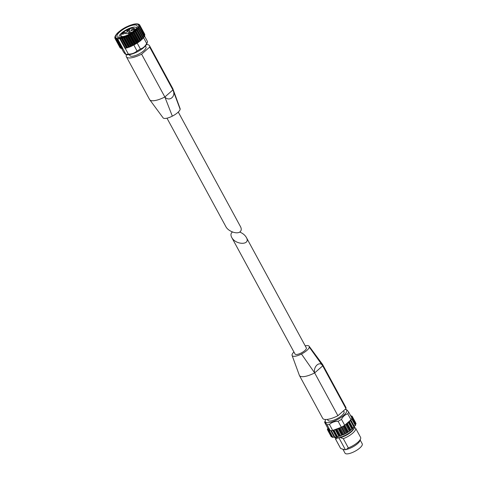 <?xml version="1.0" encoding="UTF-8"?>
<svg xmlns="http://www.w3.org/2000/svg" width="477" height="477" viewBox="0 0 477 477"><rect width="100%" height="100%" fill="white"/><g stroke="black" fill="none" stroke-linecap="round" stroke-linejoin="round"><path stroke-width="0.72" d="M178.273 112.053L240.527 226.712C241.589 228.799 241.469 230.457 240.169 231.703C237.248 234.624 228.233 231.423 225.865 226.629L166.986 118.183M133.369 24.267L134.52 24.035A13.559 4.299 151.5 0 1 136.66 23.868L137.269 23.862L136.66 23.868M147.471 42.018A13.559 4.299 151.5 0 1 146.683 43.455C145.163 46.347 143.064 48.189 140.387 48.976A13.559 4.299 151.5 0 1 137.03 50.938C134.717 53.06 131.831 54.122 128.373 54.134A13.559 4.299 151.5 0 1 125.904 54.33L126.775 54.622A12.128 3.852 151.5 0 0 136.798 52.065A12.128 3.852 151.5 0 0 146.159 44.999A12.128 3.852 151.5 0 0 146.862 43.711L147.471 42.018A13.559 4.299 151.5 0 0 147.572 41.69L144.471 35.984M143.213 37.6L143.559 37.355A13.559 4.299 151.5 0 1 143.458 37.504L146.683 43.455M140.387 48.976L137.155 43.031A13.559 4.299 151.5 0 1 136.899 43.198L131.819 33.426L131.592 34.141L129.732 34.684L128.671 35.811L127.556 35.829L126.375 36.914L125.684 36.687L124.807 37.576L124.109 37.844L123.537 37.516L121.951 38.554L121.516 38.136L120.568 38.905L119.775 38.673A13.559 4.299 151.5 0 1 117.634 38.846L122.816 48.386L122.315 48.588L117.241 39.239L117.634 38.846M134.943 44.289L135.528 44.033A13.559 4.299 151.5 0 1 134.764 44.468L129.732 34.684M137.03 50.938L133.876 45.124M128.373 54.134L125.26 48.404M134.764 44.468L129.887 46.925L125.052 48.374L119.775 38.673M121.504 48.249L123.543 51.999C124.902 53.835 125.689 54.611 125.904 54.33L122.702 48.433M162.997 117.718A9.707 3.077 -28.5 0 0 163.062 117.825A9.707 3.077 -28.5 0 0 172.322 116.15A9.707 3.077 -28.5 0 0 180.151 109.287L172.907 89.92L149.665 47.104A15.741 4.997 -28.5 0 0 149.516 45.72A15.741 4.997 -28.5 0 0 146.463 44.534M172.322 116.15L164.851 96.992C169.466 102.173 176.353 96.11 172.907 89.92A15.741 4.997 -28.5 0 0 172.865 88.776A15.741 4.997 -28.5 0 0 172.763 88.537L149.516 45.72M127.043 54.676L126.232 55.386A15.741 4.997 -28.5 0 0 126.381 56.769A15.741 4.997 -28.5 0 0 141.603 54.175L149.665 47.104M126.381 56.769L149.623 99.586A15.741 4.997 -28.5 0 0 149.73 99.753A15.741 4.997 -28.5 0 0 153.355 100.754A15.741 4.997 -28.5 0 0 153.964 100.701A15.741 4.997 -28.5 0 0 164.845 96.992M172.907 89.92L164.851 96.992L141.603 54.175M129.386 54.616L129.923 55.606A9.135 2.898 -28.5 0 0 135.498 55.505A9.135 2.898 -28.5 0 0 143.732 50.789A9.135 2.898 -28.5 0 0 145.974 46.889L145.437 45.905M135.528 44.033L136.899 43.198M116.96 39.436L121.909 48.618L122.315 48.588M120.842 48.243L121.677 48.195M120.162 47.694L120.532 47.843M144.525 35.113L144.722 34.624M144.191 36.204L144.692 35.554M143.559 37.355L144.287 36.705L139.284 27.535M119.864 31.84A11.418 3.625 151.5 0 1 131.759 25.442A11.418 3.625 151.5 0 1 137.132 27.195A11.418 3.625 151.5 0 1 128.826 34.451A11.418 3.625 151.5 0 1 118.224 37.462A11.418 3.625 151.5 0 1 119.864 31.84M117.879 32.74L118.988 31.762M117.425 33.175L116.197 34.547M116.15 34.66L115.404 35.906M115.351 35.757L115.559 35.411M115.488 35.811L114.885 36.896L115.273 36.729M114.981 36.568L115.011 37.123M115.225 36.807L114.862 37.826L115.374 37.6M114.82 37.558L115.1 38.273M115.368 37.611L115.088 38.345L115.887 38.273M115.088 38.345L120.329 47.891M115.911 38.202L115.762 38.899L116.817 38.774M115.762 38.899L121.134 48.368M116.835 38.559L116.835 39.197L117.241 39.239L116.835 39.197M137.155 43.031L137.424 42.799L132.111 33.229L131.819 33.426M132.111 33.229L133.035 33.199L133.745 32.09L135.51 31.345L135.45 30.731L136.625 30.367L137.078 29.932L136.863 29.389L138.312 28.578L137.948 28.113M137.424 42.799L140.035 41.135L143.04 38.339L137.966 28.99L138.312 28.578M143.291 37.54L138.08 27.934L138.944 27.696L139.165 27.32L138.664 26.945M144.018 37.045L138.944 27.696L139.165 27.32M138.914 27.106L138.741 26.784L139.618 26.211L138.992 25.925M144.597 35.882L139.618 26.211M139.093 25.955L139.648 25.281L138.908 25.09M144.758 34.893L139.648 25.281M138.92 25.09L139.421 24.762L138.425 24.464M139.725 25.317L139.254 24.566M138.36 24.464L138.747 24.208L137.555 24.071M138.896 24.482L138.455 24.088M137.418 24.077L137.68 23.904L137.269 23.862M133.93 24.202L132.546 24.554M132.624 24.458L130.388 25.263M130.579 25.102L128.122 26.187M127.407 26.515L128.42 25.949M125.827 27.296L126.667 26.766M125.123 27.678L124.491 27.91L125.123 27.678M123.585 28.554L124.491 27.91M122.905 28.966L122.404 29.175L122.905 28.966M120.562 30.433L122.404 29.175M120.836 30.343L118.833 31.792M143.04 38.339L143.398 37.939L138.354 28.656M137.328 42.835L137.03 43.025M180.151 109.287A9.707 3.077 -28.5 0 0 180.115 108.607A9.707 3.077 -28.5 0 0 180.067 108.494M119.381 37.576A9.874 3.13 151.5 0 1 119.125 37.266A9.874 3.13 151.5 0 1 121.546 33.05A9.874 3.13 151.5 0 1 130.442 27.952A9.874 3.13 151.5 0 1 136.47 27.845A9.874 3.13 151.5 0 1 136.589 28.232M126.143 32.46A2.427 0.769 151.5 0 1 129.201 30.999A2.427 0.769 151.5 0 1 129.81 31.178A2.427 0.769 151.5 0 1 128.045 33.014A2.427 0.769 151.5 0 1 125.546 33.491A2.427 0.769 151.5 0 1 126.143 32.46M122.738 33.444A1.532 0.489 151.5 0 1 124.121 32.651A1.532 0.489 151.5 0 1 125.057 32.633A1.532 0.489 151.5 0 1 123.942 33.789A1.532 0.489 151.5 0 1 122.362 34.1A1.532 0.489 151.5 0 1 122.738 33.444M127.359 30.289A1.532 0.489 151.5 0 1 128.742 29.496A1.532 0.489 151.5 0 1 129.678 29.479A1.532 0.489 151.5 0 1 128.563 30.641A1.532 0.489 151.5 0 1 126.983 30.945A1.532 0.489 151.5 0 1 127.359 30.289M131.247 29.979A1.532 0.489 151.5 0 1 132.63 29.186A1.532 0.489 151.5 0 1 133.566 29.175A1.532 0.489 151.5 0 1 132.451 30.331A1.532 0.489 151.5 0 1 130.871 30.635A1.532 0.489 151.5 0 1 131.247 29.979M128.885 32.955A1.532 0.489 151.5 0 1 130.269 32.162A1.532 0.489 151.5 0 1 131.205 32.144A1.532 0.489 151.5 0 1 130.09 33.307A1.532 0.489 151.5 0 1 128.51 33.611A1.532 0.489 151.5 0 1 128.885 32.955M232.49 232.001L232.031 232.347C230.731 233.587 230.612 235.25 231.673 237.331C235.608 245.226 250.98 245.315 246.335 237.421C244.963 235.078 242.757 233.283 239.71 232.043M246.335 237.421L306.317 347.888A6.422 2.039 151.5 0 1 301.649 352.747A6.422 2.039 151.5 0 1 295.03 354.017L231.673 237.331M338.92 437.826L345.318 449.62L344.257 449.71A9.79 3.106 151.5 0 0 346.368 449.543L346.308 449.441A9.79 3.106 -28.5 0 0 357.511 443.723A9.79 3.106 -28.5 0 0 359.914 440.724L360.606 438.786A11.418 3.625 -28.5 0 0 360.606 437.409L355.603 428.197A11.418 3.625 -28.5 0 0 355.478 428.012L354.471 427.589M342.957 449.346L345.02 453.15A9.79 3.106 -28.5 0 0 351.006 453.043A9.79 3.106 -28.5 0 0 359.831 447.986A9.79 3.106 -28.5 0 0 362.228 443.807L360.171 440.015M344.257 449.71L344.203 449.608A9.79 3.106 -28.5 0 1 343.696 449.531L343.494 449.477M346.308 449.441L348.323 447.885A11.418 3.625 -28.5 0 0 360.606 438.786M335.522 437.761A11.418 3.625 -28.5 0 0 335.54 439.09L340.542 448.302A11.418 3.625 -28.5 0 0 340.667 448.487L344.203 449.608M348.323 447.885L343.321 438.673A11.418 3.625 -28.5 0 0 355.603 428.197M340.667 448.487L335.665 439.275A11.418 3.625 -28.5 0 1 335.54 439.09M343.321 438.673L340.369 437.612A9.945 3.154 -28.5 0 0 353.028 429.986M337.328 437.85L335.665 439.275M322.303 364.094A15.741 4.997 151.5 0 1 322.47 364.291A15.741 4.997 151.5 0 1 322.577 364.458A15.741 4.997 151.5 0 1 322.72 365.841L345.968 408.658L337.907 415.723A15.741 4.997 151.5 0 1 322.685 418.323L299.437 375.506A15.741 4.997 151.5 0 1 299.335 375.268A15.741 4.997 151.5 0 1 299.288 375.113M322.577 364.458L345.819 407.275A15.741 4.997 151.5 0 1 345.968 408.658M305.214 345.861A9.707 3.077 151.5 0 1 309.138 346.219A9.707 3.077 151.5 0 1 309.299 347.149A9.707 3.077 151.5 0 1 301.47 354.017L314.665 372.913L337.907 415.723M314.665 372.913C313.013 366.58 319.906 360.511 322.72 365.841L314.659 372.913A15.741 4.997 151.5 0 1 303.622 376.639A15.741 4.997 151.5 0 1 303.026 376.681A15.741 4.997 151.5 0 1 299.437 375.506M309.299 347.149L322.72 365.841M301.47 354.017A9.707 3.077 151.5 0 1 292.085 355.437A9.707 3.077 151.5 0 1 292.049 354.757A9.707 3.077 151.5 0 1 293.927 351.99M330.901 430.636A13.559 4.299 -28.5 0 0 331.855 430.558L330.901 430.636A13.559 4.299 -28.5 0 1 330.215 430.63L326.989 424.679A13.559 4.299 -28.5 0 0 329.458 424.488C331.771 422.36 334.657 421.298 338.115 421.286L341.347 427.237A13.559 4.299 -28.5 0 0 342.403 426.665A13.559 4.299 -28.5 0 0 343.702 425.907A13.559 4.299 -28.5 0 0 344.704 425.275L341.472 419.331C342.999 416.439 345.098 414.596 347.775 413.809A13.559 4.299 -28.5 0 0 348.657 412.045C347.298 410.214 346.511 409.439 346.296 409.719M338.115 421.286A13.559 4.299 -28.5 0 0 341.472 419.331M351.376 419.176A13.559 4.299 -28.5 0 0 351.716 418.49L352.068 418.556L351.376 419.176A13.559 4.299 -28.5 0 1 351 419.754L347.775 413.809M351.716 418.49A13.559 4.299 -28.5 0 0 351.883 417.989L348.657 412.045M325.737 419.51A12.128 3.852 -28.5 0 0 325.338 420.332L324.73 422.032A13.559 4.299 -28.5 0 0 324.628 422.354C324.843 422.073 325.63 422.849 326.989 424.679M330.215 430.63L327.86 428.298L324.628 422.354M331.855 430.558A13.559 4.299 -28.5 0 0 332.69 430.433L329.458 424.488M330.06 430.475L328.927 430.803L329.398 429.92L327.705 430.218L328.575 429.109L327.282 429.175L328.015 428.453M341.347 427.237L338.765 428.251L342.385 434.911L340.715 435.954L339.445 436.032L336.989 437.111L333.256 430.224L332.69 430.433M340.781 427.446L333.256 430.224M338.765 428.251L337.096 429.294L335.832 429.372L333.375 430.451L336.995 437.111M343.702 425.907L342.403 426.665M351 419.754L350.458 420.72L349.265 421.364L352.879 428.024L352.586 428.865L347.137 432.812L343.154 434.917L342.385 434.911M350.589 420.112L344.704 425.275M349.265 421.364L348.413 422.694L345.115 424.918M351.46 417.202L352.461 417.119L351.782 417.798M350.959 416.29L352.038 416.075L351.31 416.928M350.523 415.479L350.678 415.777M350.881 420.32L354.489 426.945L352.879 428.024M355.592 425.174L354.178 426.378M355.902 423.743L355.311 424.53M332.153 436.735L331.324 436.878L327.705 430.218M334.15 436.944L332.57 437.343M332.749 430.409L336.231 436.825L335.033 437.445L334.478 437.54L330.901 430.91M336.231 436.825L336.78 436.717M327.437 419.39L327.973 420.368A9.135 2.898 -28.5 0 0 333.554 420.273A9.135 2.898 -28.5 0 0 341.782 415.55A9.135 2.898 -28.5 0 0 344.024 411.651L343.547 410.78M325.338 420.332A12.128 3.852 -28.5 0 0 331.044 422.199A12.128 3.852 -28.5 0 0 343.684 415.401A12.128 3.852 -28.5 0 0 345.426 409.427A12.128 3.852 -28.5 0 0 345.157 409.373M346.368 449.543L345.318 449.62M118.851 31.917A13.016 4.132 151.5 0 1 138.294 24.738A13.016 4.132 151.5 0 1 124.145 37.146A13.016 4.132 151.5 0 1 118.851 31.917M142.259 38.798L137.048 29.198M142.08 38.995L136.863 29.389M142.152 39.281L137.078 29.932M141.699 39.716L136.625 30.367M140.888 40.134L135.677 30.534M140.661 40.336L135.45 30.731M140.584 40.694L135.51 31.345M140.035 41.135L134.961 31.792M139.224 41.493L134.013 31.893M138.962 41.696L133.745 32.09M138.735 42.113L133.661 32.764M138.115 42.548L133.035 33.199M136.666 43.49L131.592 34.141M135.993 43.902L130.919 34.559M135.259 44.111L130.048 34.505M134.454 44.778L129.38 35.429M133.745 45.154L128.671 35.811M133.089 45.273L127.878 35.668M132.767 45.434L127.556 35.829M132.165 45.935L127.091 36.592M131.449 46.263L126.375 36.914M130.895 46.287L125.684 36.687M130.579 46.424L125.362 36.818M129.887 46.925L124.807 37.576M129.184 47.187L124.109 37.844M128.754 47.122L123.537 37.516M128.444 47.229L123.233 37.623M127.687 47.706L122.613 38.357M127.031 47.903L121.951 38.554M126.727 47.742L121.516 38.136M126.447 47.813L121.23 38.208M125.642 48.255L120.568 38.905M125.052 48.374L119.977 39.025M135.426 29.652L135.051 28.954A8.091 2.57 151.5 0 1 134.979 30.099M121.826 37.242A8.091 2.57 151.5 0 1 120.824 36.675L121.206 37.373M122.917 32.71A7.519 2.385 151.5 0 1 134.15 28.56A7.519 2.385 151.5 0 1 125.976 35.733A7.519 2.385 151.5 0 1 122.917 32.71M331.414 430.785L335.033 437.445A11.186 3.548 -28.5 0 0 351.609 431.148A11.186 3.548 -28.5 0 0 354.351 426.372L354.31 426.283M336.005 437.82A10.905 3.458 -28.5 0 0 351.561 431.399A10.905 3.458 -28.5 0 0 354.286 427.899M350.458 420.72L354.071 427.38M351.776 418.913L355.395 425.573M352.288 417.393L355.902 424.053M351.948 416.266L352.39 417.077M350.792 415.61L351.132 416.242M327.461 429.211L327.866 429.956M328.003 430.23L331.616 436.89M329.351 430.767L332.964 437.427M334.061 430.284L337.674 436.944M337.096 429.294L340.715 435.954M336.339 429.574L339.952 436.234M340.322 427.881L343.941 434.541M339.541 428.257L343.154 434.917M343.523 426.152L347.137 432.812M342.76 426.593L346.38 433.253M346.469 424.214L350.088 430.874M345.789 424.697L349.408 431.357M348.967 422.205L352.586 428.865M348.413 422.694L352.032 429.354M348.842 421.787L352.461 428.447M350.828 419.903L354.298 426.295M335.188 429.574L338.801 436.234M335.832 429.372L339.445 436.032M338.074 428.543L341.693 435.203M341.168 427.303L344.704 433.808M341.872 426.957L345.39 433.444M344.114 425.651L347.632 432.138M344.752 425.234L348.276 431.727M346.66 423.648L350.279 430.308M347.208 423.218L350.828 429.878M118.266 32.293L117.366 33.151M116.811 33.748L116.203 34.475M114.909 36.771L114.975 37.194M126.214 26.986L124.616 27.833M124.032 28.167L122.511 29.097M144.561 33.939L139.558 24.721M144.883 34.666L139.874 25.448M144.787 35.602L139.773 26.36M144.287 36.705L139.254 27.427M143.398 37.939L138.336 28.62M121.909 48.618L116.877 39.352M120.812 48.362L115.804 39.132M120.097 47.861L115.094 38.649M115.07 38.47L114.772 37.916M149.748 99.747L163.074 117.819M172.859 88.782L180.109 108.607M135.051 28.954L133.357 28.095L131.724 28.226C127.902 29.3 124.926 30.808 122.798 32.758C119.667 35.96 120.866 35.686 120.824 36.675M354.351 426.372C354.387 427.756 355.52 427.344 351.615 431.381C347.411 435.215 339.445 438.369 337.078 438.023L334.687 437.045M350.869 420.285L354.489 426.945M352.068 418.556L355.681 425.216M352.461 417.119L356.08 423.779M352.038 416.075L355.651 422.735M350.816 415.491L351.209 416.218M327.282 429.175L327.765 430.063M328.927 430.803L332.547 437.463M330.865 430.88L334.478 437.54M345.426 409.427L346.481 409.671M299.341 375.268L292.091 355.437M322.452 364.297L309.126 346.224"/></g></svg>
